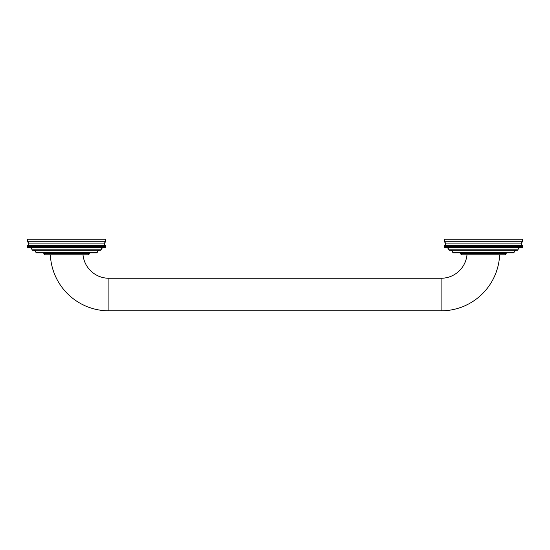 <?xml version="1.0" encoding="UTF-8"?>
<svg xmlns="http://www.w3.org/2000/svg" width="550" height="550" viewBox="0 0 550 550"><rect width="100%" height="100%" fill="white"/><g stroke="black" fill="none" stroke-linecap="round" stroke-linejoin="round"><path stroke-width="0.82" d="M460.625 252.856L460.625 253.248A1.561 1.561 0 0 0 462.186 254.808L504.652 254.808A1.561 1.561 0 0 0 506.22 253.248L506.22 252.856M450.203 250.25A2.606 2.606 0 0 1 452.774 252.423A0.522 0.522 0 0 0 453.289 252.856L513.556 252.856A0.522 0.522 0 0 0 514.071 252.423A2.606 2.606 0 0 1 516.636 250.25M446.297 247.644A2.606 2.606 0 0 1 448.862 249.817A0.522 0.522 0 0 0 449.377 250.25L517.461 250.25A0.522 0.522 0 0 0 517.976 249.817A2.606 2.606 0 0 1 520.548 247.644M510.359 245.692L511.734 245.692L511.734 247.644L509.802 247.644L509.802 245.692L510.359 245.692L510.359 247.644M457.49 247.644L457.057 247.644L457.036 245.692L457.49 245.692L457.49 247.644L458.04 247.644L458.04 245.692L458.528 245.692L458.528 247.644L459.078 247.644L459.078 245.692L459.594 245.692L459.594 247.644L460.137 247.644L460.137 245.692L460.687 245.692L460.687 247.644L461.23 247.644L461.23 245.692L461.808 245.692L461.808 247.644L462.351 247.644L462.351 245.692L462.962 245.692L462.962 247.644L463.499 247.644L463.499 245.692L464.131 245.692L464.131 247.644L464.668 247.644L464.668 245.692L465.334 245.692L465.334 247.644L465.857 247.644L465.857 245.692L466.551 245.692L466.551 247.644L467.074 247.644L467.074 245.692L467.796 245.692L467.796 247.644L468.304 247.644L468.304 245.692L469.054 245.692L469.054 247.644L469.556 247.644L469.556 245.692L470.332 245.692L470.332 247.644L470.828 247.644L470.828 245.692L471.625 245.692L471.625 247.644L472.113 247.644L472.113 245.692L472.931 245.692L472.931 247.644L473.406 247.644L473.406 245.692L474.251 245.692L474.251 247.644L474.719 247.644L474.719 245.692L475.578 245.692L475.578 247.644L476.039 247.644L476.039 245.692L476.919 245.692L476.919 247.644L477.373 247.644L477.373 245.692L478.273 245.692L478.273 247.644L478.706 247.644L478.706 245.692L479.627 245.692L479.627 247.644L480.047 247.644L480.047 245.692L480.989 245.692L480.989 247.644L481.394 247.644L481.394 245.692L482.35 245.692L482.35 247.644L482.749 247.644L482.749 245.692L483.711 245.692L483.711 247.644L484.096 247.644L484.096 245.692L485.072 245.692L485.072 247.644L485.444 247.644L485.444 245.692L486.441 245.692L486.441 247.644L486.791 247.644L486.791 245.692L487.795 245.692L487.795 247.644L488.139 245.692L489.149 245.692L489.149 247.644L489.473 245.692L490.497 245.692L490.497 247.644L490.799 245.692L491.831 245.692L491.831 247.644L492.126 245.692L493.158 245.692L493.158 247.644L493.433 245.692L494.471 245.692L494.471 247.644L494.732 245.692L495.777 245.692L495.777 247.644L496.018 245.692L497.062 245.692L497.062 247.644L497.283 245.692L498.328 245.692L498.328 247.644L498.534 245.692L499.579 245.692L499.579 247.644L499.771 245.692L500.816 245.692L500.816 247.644L500.981 245.692L502.026 245.692L502.026 247.644L502.178 245.692L503.216 245.692L503.216 247.644L503.346 245.692L504.377 245.692L504.377 247.644L504.494 245.692L505.512 245.692L505.512 247.644L505.608 245.692L506.626 245.692L506.626 247.644L506.701 245.692L507.712 245.692L507.712 247.644L507.767 245.692L508.764 245.692L508.764 247.644L508.798 245.692L509.788 245.692L509.802 247.644M509.788 247.644L508.798 247.644M508.764 247.644L507.767 247.644M507.712 247.644L506.701 247.644M506.626 247.644L505.608 247.644M505.512 247.644L504.494 247.644M504.377 247.644L503.346 247.644M503.216 247.644L502.178 247.644M502.026 247.644L500.981 247.644M500.816 247.644L499.771 247.644M499.579 247.644L498.534 247.644M498.328 247.644L497.283 247.644M497.062 247.644L496.018 247.644M495.777 247.644L494.732 247.644M494.471 247.644L493.433 247.644M493.158 247.644L492.126 247.644M491.831 247.644L490.799 247.644M490.497 247.644L489.473 247.644M489.149 247.644L488.139 247.644M487.795 247.644L486.791 247.644M486.441 247.644L485.444 247.644M485.072 247.644L484.096 247.644M483.711 247.644L482.749 247.644M482.35 247.644L481.394 247.644M480.989 247.644L480.047 247.644M479.627 247.644L478.706 247.644M478.273 247.644L477.373 247.644M476.919 247.644L476.039 247.644M475.578 247.644L474.719 247.644M474.251 247.644L473.406 247.644M472.931 247.644L472.113 247.644M471.625 247.644L470.828 247.644M470.332 247.644L469.556 247.644M469.054 247.644L468.304 247.644M467.796 247.644L467.074 247.644M466.551 247.644L465.857 247.644M465.334 247.644L464.668 247.644M464.131 247.644L463.499 247.644M462.962 247.644L462.351 247.644M461.808 247.644L461.23 247.644M460.687 247.644L460.137 247.644M459.594 247.644L459.078 247.644M458.528 247.644L458.04 247.644M444.421 245.692L457.057 245.692L457.057 247.644L444.345 247.644L444.345 245.692L444.421 247.644M511.734 245.692L522.5 245.692L522.5 247.644L511.734 247.644M511.328 245.692L511.328 247.644M510.778 245.692L510.778 247.644M509.355 245.692L509.355 247.644M508.317 245.692L508.317 247.644M507.251 245.692L507.251 247.644M506.158 245.692L506.158 247.644M505.031 245.692L505.031 247.644M503.882 245.692L503.882 247.644M502.707 245.692L502.707 247.644M501.511 245.692L501.511 247.644M500.287 245.692L500.287 247.644M499.049 245.692L499.049 247.644M497.791 245.692L497.791 247.644M496.513 245.692L496.513 247.644M495.22 245.692L495.22 247.644M493.914 245.692L493.914 247.644M492.594 245.692L492.594 247.644M491.26 245.692L491.26 247.644M489.919 245.692L489.919 247.644M488.572 245.692L488.572 247.644M487.795 245.692L488.139 245.692M487.217 245.692L487.217 247.644M486.441 245.692L486.791 245.692M485.856 245.692L485.856 247.644M485.072 245.692L485.444 245.692M484.495 245.692L484.495 247.644M483.711 245.692L484.096 245.692M483.127 245.692L483.127 247.644M482.35 245.692L482.749 245.692M481.766 245.692L481.766 247.644M480.989 245.692L481.394 245.692M480.404 245.692L480.404 247.644M479.627 245.692L480.047 245.692M479.05 245.692L479.05 247.644M478.273 245.692L478.706 245.692M477.696 245.692L477.696 247.644M476.919 245.692L477.373 245.692M476.348 245.692L476.348 247.644M475.578 245.692L476.039 245.692M475.014 245.692L475.014 247.644M474.251 245.692L474.719 245.692M473.688 245.692L473.688 247.644M472.931 245.692L473.406 245.692M472.368 245.692L472.368 247.644M471.625 245.692L472.113 245.692M471.068 245.692L471.068 247.644M470.332 245.692L470.828 245.692M469.783 245.692L469.783 247.644M469.054 245.692L469.556 245.692M468.511 245.692L468.511 247.644M467.796 245.692L468.304 245.692M467.259 245.692L467.259 247.644M466.551 245.692L467.074 245.692M466.029 245.692L466.029 247.644M465.334 245.692L465.857 245.692M464.819 245.692L464.819 247.644M464.131 245.692L464.668 245.692M463.629 245.692L463.629 247.644M462.962 245.692L463.499 245.692M462.467 245.692L462.467 247.644M461.808 245.692L462.351 245.692M461.326 245.692L461.326 247.644M460.687 245.692L461.23 245.692M460.219 245.692L460.219 247.644M459.594 245.692L460.137 245.692M459.133 245.692L459.133 247.644M458.528 245.692L459.078 245.692M458.081 245.692L458.081 247.644M457.49 245.692L458.04 245.692M456.486 245.692L456.486 247.644M456.067 245.692L456.067 247.644M455.51 245.692L455.51 247.644M455.111 245.692L455.111 247.644M454.575 245.692L454.575 247.644M454.183 245.692L454.183 247.644M453.674 245.692L453.674 247.644M453.296 245.692L453.296 247.644M452.808 245.692L452.808 247.644M452.451 245.692L452.451 247.644M451.976 245.692L451.976 247.644M451.632 245.692L451.632 247.644M451.186 245.692L451.186 247.644M450.862 245.692L450.862 247.644M450.436 245.692L450.436 247.644M450.127 245.692L450.127 247.644M449.721 245.692L449.721 247.644M449.433 245.692L449.433 247.644M449.054 245.692L449.054 247.644M448.779 245.692L448.779 247.644M448.429 245.692L448.429 247.644M448.168 245.692L448.168 247.644M447.837 245.692L447.837 247.644M447.604 245.692L447.604 247.644M447.294 245.692L447.294 247.644M447.081 245.692L447.081 247.644M446.799 245.692L446.799 247.644M446.6 245.692L446.6 247.644M446.346 245.692L446.346 247.644M446.167 245.692L446.167 247.644M445.94 245.692L445.94 247.644M445.775 245.692L445.775 247.644M445.576 245.692L445.576 247.644M445.431 245.692L445.431 247.644M445.259 245.692L445.259 247.644M445.136 245.692L445.136 247.644M444.984 245.692L444.984 247.644M444.888 245.692L444.888 247.644M444.764 245.692L444.764 247.644M444.682 245.692L444.682 247.644M444.586 245.692L444.586 247.644M444.524 245.692L444.524 247.644M444.462 245.692L444.462 247.644M522.486 245.692L522.486 247.644L522.5 245.692M522.466 245.692L522.466 247.644M522.424 245.692L522.424 247.644M522.383 245.692L522.383 247.644M522.314 245.692L522.314 247.644M522.252 245.692L522.252 247.644M522.156 245.692L522.156 247.644M522.081 245.692L522.081 247.644M521.957 245.692L521.957 247.644M521.854 245.692L521.854 247.644M521.702 245.692L521.702 247.644M521.586 245.692L521.586 247.644M521.407 245.692L521.407 247.644M521.269 245.692L521.269 247.644M521.063 245.692L521.063 247.644M520.905 245.692L520.905 247.644M520.678 245.692L520.678 247.644M520.499 245.692L520.499 247.644M520.245 245.692L520.245 247.644M520.046 245.692L520.046 247.644M519.764 245.692L519.764 247.644M519.544 245.692L519.544 247.644M519.241 245.692L519.241 247.644M519.001 245.692L519.001 247.644M518.671 245.692L518.671 247.644M518.416 245.692L518.416 247.644M518.059 245.692L518.059 247.644M517.791 245.692L517.791 247.644M517.413 245.692L517.413 247.644M517.117 245.692L517.117 247.644M516.718 245.692L516.718 247.644M516.409 245.692L516.409 247.644M515.982 245.692L515.982 247.644M515.652 245.692L515.652 247.644M515.206 245.692L515.206 247.644M514.862 245.692L514.862 247.644M514.394 245.692L514.394 247.644M514.037 245.692L514.037 247.644M513.542 245.692L513.542 247.644M513.171 245.692L513.171 247.644M512.655 245.692L512.655 247.644M512.27 245.692L512.27 247.644M445.644 245.692L445.644 243.086L521.201 243.086L522.5 241.78L522.5 239.174L444.345 239.174L444.345 241.78L522.5 241.78M521.201 245.692L521.201 243.086M445.644 243.086L444.345 241.78M50.352 254.808A58.616 58.616 0 0 0 108.914 310.826L441.086 310.826A58.616 58.616 0 0 0 499.647 254.808M82.995 254.808A26.049 26.049 0 0 0 108.914 278.259L441.086 278.259A26.049 26.049 0 0 0 467.005 254.808M89.375 252.856L89.375 253.248A1.561 1.561 0 0 1 87.814 254.808L45.347 254.808A1.561 1.561 0 0 1 43.78 253.248L43.78 252.856M33.364 250.25A2.606 2.606 0 0 1 35.929 252.423A0.522 0.522 0 0 0 36.444 252.856L96.711 252.856A0.522 0.522 0 0 0 97.226 252.423A2.606 2.606 0 0 1 99.797 250.25M29.453 247.644A2.606 2.606 0 0 1 32.024 249.817A0.522 0.522 0 0 0 32.539 250.25L100.623 250.25A0.522 0.522 0 0 0 101.138 249.817A2.606 2.606 0 0 1 103.703 247.644M92.51 245.692L92.964 245.692L92.943 247.644L92.964 245.692L94.889 245.692L94.889 247.644L91.96 247.644L91.96 245.692L92.51 245.692L92.51 247.644M27.534 245.692L27.514 247.644L27.514 245.692L39.641 245.692L39.641 247.644L40.198 247.644L40.198 245.692L40.645 245.692L40.645 247.644L41.202 247.644L41.202 245.692L41.683 245.692L41.683 247.644L42.233 247.644L42.233 245.692L42.749 245.692L42.749 247.644L43.299 247.644L43.299 245.692L43.842 245.692L43.842 247.644L44.392 247.644L44.392 245.692L44.969 245.692L44.969 247.644L45.506 247.644L45.506 245.692L46.117 245.692L46.117 247.644L46.654 247.644L46.654 245.692L47.293 245.692L47.293 247.644L47.823 247.644L47.823 245.692L48.489 245.692L48.489 247.644L49.019 247.644L49.019 245.692L49.713 245.692L49.713 247.644L50.229 247.644L50.229 245.692L50.951 245.692L50.951 247.644L51.466 247.644L51.466 245.692L52.209 245.692L52.209 247.644L52.718 247.644L52.718 245.692L53.487 245.692L53.487 247.644L53.982 247.644L53.982 245.692L54.78 245.692L54.78 247.644L55.268 247.644L55.268 245.692L56.086 245.692L56.086 247.644L56.568 247.644L56.568 245.692L57.406 245.692L57.406 247.644L57.874 247.644L57.874 245.692L58.74 245.692L58.74 247.644L59.201 247.644L59.201 245.692L60.081 245.692L60.081 247.644L60.528 247.644L60.528 245.692L61.428 245.692L61.428 247.644L61.861 247.644L61.861 245.692L62.782 245.692L62.782 247.644L63.209 247.644L63.209 245.692L64.144 245.692L64.144 247.644L64.556 247.644L64.556 245.692L65.505 245.692L65.505 247.644L65.904 247.644L65.904 245.692L66.873 245.692L66.873 247.644L67.251 247.644L67.251 245.692L68.234 245.692L68.234 247.644L68.606 247.644L68.606 245.692L69.596 245.692L69.596 247.644L69.953 247.644L69.953 245.692L70.95 245.692L70.95 247.644L71.294 245.692L72.304 245.692L72.304 247.644L72.627 245.692L73.652 245.692L73.652 247.644L73.961 245.692L74.986 245.692L74.986 247.644L75.281 245.692L76.312 245.692L76.312 247.644L76.594 245.692L77.633 245.692L77.633 247.644L77.887 245.692L78.932 245.692L78.932 247.644L79.172 245.692L80.218 245.692L80.218 247.644L80.444 245.692L81.489 245.692L81.489 247.644L81.696 245.692L82.741 245.692L82.741 247.644L82.926 245.692L83.971 245.692L83.971 247.644L84.143 245.692L85.181 245.692L85.181 247.644L85.333 245.692L86.371 245.692L86.371 247.644L86.501 245.692L87.532 245.692L87.532 247.644L87.649 245.692L88.674 245.692L88.674 247.644L88.77 245.692L89.781 245.692L89.781 247.644L89.863 245.692L90.867 245.692L90.867 247.644L90.922 245.692L91.919 245.692L91.96 247.644M91.919 247.644L90.922 247.644M90.867 247.644L89.863 247.644M89.781 247.644L88.77 247.644M88.674 247.644L87.649 247.644M87.532 247.644L86.501 247.644M86.371 247.644L85.333 247.644M85.181 247.644L84.143 247.644M83.971 247.644L82.926 247.644M82.741 247.644L81.696 247.644M81.489 247.644L80.444 247.644M80.218 247.644L79.172 247.644M78.932 247.644L77.887 247.644M77.633 247.644L76.594 247.644M76.312 247.644L75.281 247.644M74.986 247.644L73.961 247.644M73.652 247.644L72.627 247.644M72.304 247.644L71.294 247.644M70.95 247.644L69.953 247.644M69.596 247.644L68.606 247.644M68.234 247.644L67.251 247.644M66.873 247.644L65.904 247.644M65.505 247.644L64.556 247.644M64.144 247.644L63.209 247.644M62.782 247.644L61.861 247.644M61.428 247.644L60.528 247.644M60.081 247.644L59.201 247.644M58.74 247.644L57.874 247.644M57.406 247.644L56.568 247.644M56.086 247.644L55.268 247.644M54.78 247.644L53.982 247.644M53.487 247.644L52.718 247.644M52.209 247.644L51.466 247.644M50.951 247.644L50.229 247.644M49.713 247.644L49.019 247.644M48.489 247.644L47.823 247.644M47.293 247.644L46.654 247.644M46.117 247.644L45.506 247.644M44.969 247.644L44.392 247.644M43.842 247.644L43.299 247.644M42.749 247.644L42.233 247.644M41.683 247.644L41.202 247.644M40.645 247.644L40.198 247.644M39.641 247.644L27.534 247.644M27.5 247.644L27.5 245.692L27.5 247.644M94.889 245.692L105.579 245.692L105.579 247.644L105.655 245.692L105.655 247.644M105.579 247.644L94.889 247.644M94.49 245.692L94.49 247.644M93.933 245.692L93.933 247.644M93.514 245.692L93.514 247.644M91.472 245.692L91.472 247.644M90.406 245.692L90.406 247.644M89.313 245.692L89.313 247.644M88.192 245.692L88.192 247.644M87.037 245.692L87.037 247.644M85.869 245.692L85.869 247.644M84.666 245.692L84.666 247.644M83.449 245.692L83.449 247.644M82.204 245.692L82.204 247.644M80.946 245.692L80.946 247.644M79.667 245.692L79.667 247.644M78.375 245.692L78.375 247.644M77.069 245.692L77.069 247.644M75.749 245.692L75.749 247.644M74.422 245.692L74.422 247.644M73.081 245.692L73.081 247.644M71.727 245.692L71.727 247.644M70.95 245.692L71.294 245.692M70.373 245.692L70.373 247.644M69.596 245.692L69.953 245.692M69.011 245.692L69.011 247.644M68.234 245.692L68.606 245.692M67.65 245.692L67.65 247.644M66.873 245.692L67.251 245.692M66.289 245.692L66.289 247.644M65.505 245.692L65.904 245.692M64.927 245.692L64.927 247.644M64.144 245.692L64.556 245.692M63.559 245.692L63.559 247.644M62.782 245.692L63.209 245.692M62.205 245.692L62.205 247.644M61.428 245.692L61.861 245.692M60.851 245.692L60.851 247.644M60.081 245.692L60.528 245.692M59.503 245.692L59.503 247.644M58.74 245.692L59.201 245.692M58.169 245.692L58.169 247.644M57.406 245.692L57.874 245.692M56.843 245.692L56.843 247.644M56.086 245.692L56.568 245.692M55.529 245.692L55.529 247.644M54.78 245.692L55.268 245.692M54.223 245.692L54.223 247.644M53.487 245.692L53.982 245.692M52.938 245.692L52.938 247.644M52.209 245.692L52.718 245.692M51.672 245.692L51.672 247.644M50.951 245.692L51.466 245.692M50.421 245.692L50.421 247.644M49.713 245.692L50.229 245.692M49.184 245.692L49.184 247.644M48.489 245.692L49.019 245.692M47.974 245.692L47.974 247.644M47.293 245.692L47.823 245.692M46.784 245.692L46.784 247.644M46.117 245.692L46.654 245.692M45.623 245.692L45.623 247.644M44.969 245.692L45.506 245.692M44.488 245.692L44.488 247.644M43.842 245.692L44.392 245.692M43.374 245.692L43.374 247.644M42.749 245.692L43.299 245.692M42.288 245.692L42.288 247.644M41.683 245.692L42.233 245.692M41.236 245.692L41.236 247.644M40.645 245.692L41.202 245.692M40.212 245.692L40.212 247.644M39.641 245.692L40.198 245.692M39.222 245.692L39.222 247.644M38.672 245.692L38.672 247.644M38.266 245.692L38.266 247.644M37.73 245.692L37.73 247.644M37.345 245.692L37.345 247.644M36.829 245.692L36.829 247.644M36.458 245.692L36.458 247.644M35.963 245.692L35.963 247.644M35.606 245.692L35.606 247.644M35.138 245.692L35.138 247.644M34.794 245.692L34.794 247.644M34.348 245.692L34.348 247.644M34.017 245.692L34.017 247.644M33.591 245.692L33.591 247.644M33.282 245.692L33.282 247.644M32.883 245.692L32.883 247.644M32.587 245.692L32.587 247.644M32.209 245.692L32.209 247.644M31.941 245.692L31.941 247.644M31.584 245.692L31.584 247.644M31.329 245.692L31.329 247.644M30.999 245.692L30.999 247.644M30.759 245.692L30.759 247.644M30.456 245.692L30.456 247.644M30.236 245.692L30.236 247.644M29.954 245.692L29.954 247.644M29.755 245.692L29.755 247.644M29.501 245.692L29.501 247.644M29.322 245.692L29.322 247.644M29.095 245.692L29.095 247.644M28.937 245.692L28.937 247.644M28.731 245.692L28.731 247.644M28.593 245.692L28.593 247.644M28.414 245.692L28.414 247.644M28.297 245.692L28.297 247.644M28.146 245.692L28.146 247.644M28.043 245.692L28.043 247.644M27.919 245.692L27.919 247.644M27.844 245.692L27.844 247.644M27.747 245.692L27.747 247.644M27.686 245.692L27.686 247.644M27.617 245.692L27.617 247.644M27.576 245.692L27.576 247.644M105.641 245.692L105.641 247.644L105.621 245.692M105.538 245.692L105.538 247.644M105.476 245.692L105.476 247.644M105.414 245.692L105.414 247.644M105.318 245.692L105.318 247.644M105.236 245.692L105.236 247.644M105.112 245.692L105.112 247.644M105.016 245.692L105.016 247.644M104.864 245.692L104.864 247.644M104.741 245.692L104.741 247.644M104.569 245.692L104.569 247.644M104.424 245.692L104.424 247.644M104.225 245.692L104.225 247.644M104.06 245.692L104.06 247.644M103.833 245.692L103.833 247.644M103.654 245.692L103.654 247.644M103.4 245.692L103.4 247.644M103.201 245.692L103.201 247.644M102.919 245.692L102.919 247.644M102.706 245.692L102.706 247.644M102.396 245.692L102.396 247.644M102.162 245.692L102.162 247.644M101.833 245.692L101.833 247.644M101.571 245.692L101.571 247.644M101.221 245.692L101.221 247.644M100.946 245.692L100.946 247.644M100.567 245.692L100.567 247.644M100.279 245.692L100.279 247.644M99.873 245.692L99.873 247.644M99.564 245.692L99.564 247.644M99.137 245.692L99.137 247.644M98.814 245.692L98.814 247.644M98.368 245.692L98.368 247.644M98.024 245.692L98.024 247.644M97.549 245.692L97.549 247.644M97.192 245.692L97.192 247.644M96.704 245.692L96.704 247.644M96.326 245.692L96.326 247.644M95.817 245.692L95.817 247.644M95.425 245.692L95.425 247.644M28.799 245.692L28.799 243.086L104.356 243.086L105.655 241.78L105.655 239.174L27.5 239.174L27.5 241.78L105.655 241.78M104.356 245.692L104.356 243.086M28.799 243.086L27.5 241.78M452.774 252.423L514.071 252.423M448.862 249.817L517.976 249.817M506.22 253.248L460.625 253.248M441.086 278.259L441.086 310.826M89.375 253.248L43.78 253.248M35.929 252.423L97.226 252.423M32.024 249.817L101.138 249.817M108.914 278.259L108.914 310.826M444.345 245.692L444.345 247.644"/></g></svg>
